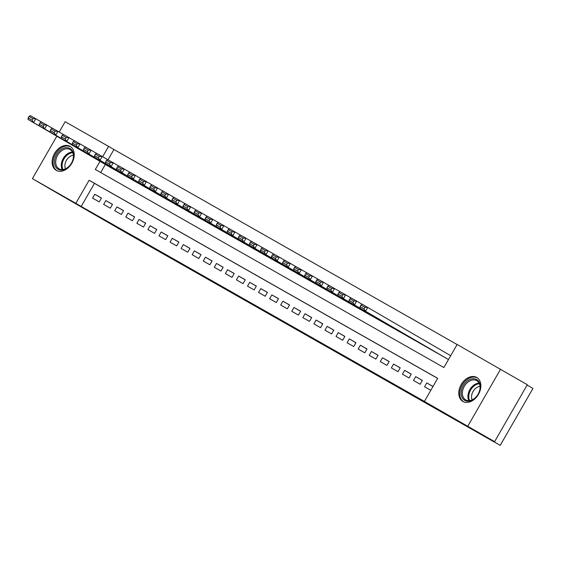 <?xml version="1.0" encoding="UTF-8"?>
<svg xmlns="http://www.w3.org/2000/svg" width="561" height="561" viewBox="0 0 561 561"><rect width="100%" height="100%" fill="white"/><g stroke="black" fill="none" stroke-linecap="round" stroke-linejoin="round"><path stroke-width="0.84" d="M312.358 338.367L292.856 327L312.358 338.367M302.596 332.68L304.09 333.543L302.596 332.68M70.069 146.358A13.85 9.93 120.2 0 1 70.132 146.393A13.85 9.93 120.2 0 1 71.773 163.314A13.85 9.93 120.2 0 1 56.261 170.369A13.85 9.93 120.2 0 1 56.198 170.327A13.85 9.93 120.2 0 1 54.564 153.412A13.85 9.93 120.2 0 1 70.069 146.358M476.731 377.455A13.85 9.93 120.2 0 1 476.794 377.49A13.85 9.93 120.2 0 1 478.435 394.404A13.85 9.93 120.2 0 1 462.923 401.459A13.85 9.93 120.2 0 1 462.86 401.424A13.85 9.93 120.2 0 1 461.226 384.502A13.85 9.93 120.2 0 1 476.731 377.455M256.244 306.383L276.924 318.234L256.244 306.383M99.991 161.344L95.314 169.485L443.877 367.56L457.152 344.475L527.326 384.727L494.585 441.668L462.769 423.59L500.209 445.385L128.399 234.105L59.15 194.225L32.412 178.657L56.822 136.211M494.585 441.668L424.411 401.424L437.685 378.338L89.115 180.256L75.84 203.341L32.412 178.657M437.65 378.395L94.465 183.37L81.191 206.455L424.411 401.424M81.191 206.455L75.84 203.341M295.289 328.662L275.963 317.407L295.331 328.578M293.354 327.575L259.077 307.807L293.361 327.561M433.008 386.473L426.767 382.925L424.558 386.774L430.792 390.316M413.492 380.484L420.126 384.257L422.342 380.414L415.701 376.641L413.492 380.484M402.426 374.194L409.06 377.967L411.276 374.124L404.635 370.351L402.426 374.194M391.361 367.911L397.994 371.684L400.21 367.834L393.57 364.061L391.361 367.911M380.295 361.621L386.936 365.393L389.145 361.543L382.504 357.771L380.295 361.621M369.229 355.33L375.87 359.103L378.079 355.26L371.438 351.488L369.229 355.33M358.163 349.047L364.804 352.82L367.013 348.97L360.372 345.197L358.163 349.047M347.098 342.757L353.739 346.53L355.947 342.68L349.307 338.907L347.098 342.757M336.032 336.467L342.673 340.239L344.882 336.39L338.241 332.617L336.032 336.467M324.966 330.177L331.607 333.949L333.816 330.106L327.175 326.334L324.966 330.177M313.901 323.893L320.541 327.666L322.75 323.816L316.109 320.043L313.901 323.893M302.835 317.603L309.476 321.376L311.685 317.526L305.044 313.753L302.835 317.603M291.769 311.313L298.41 315.086L300.619 311.243L293.978 307.47L291.769 311.313M280.703 305.023L287.344 308.802L289.553 304.953L282.912 301.18L280.703 305.023M269.638 298.74L276.278 302.512L278.487 298.662L271.847 294.89L269.638 298.74M258.572 292.449L265.213 296.222L267.422 292.372L260.781 288.599L258.572 292.449M247.506 286.159L254.147 289.932L256.356 286.089L249.715 282.316L247.506 286.159M236.44 279.876L243.081 283.649L245.29 279.799L238.649 276.026L236.44 279.876M225.375 273.586L232.016 277.358L234.225 273.509L227.584 269.736L225.375 273.586M214.309 267.295L220.95 271.068L223.159 267.225L216.518 263.453L214.309 267.295M203.243 261.005L209.884 264.778L212.093 260.935L205.452 257.162L203.243 261.005M192.178 254.722L198.818 258.495L201.027 254.645L194.387 250.872L192.178 254.722M181.112 248.432L187.753 252.205L189.962 248.355L183.321 244.582L181.112 248.432M170.046 242.142L176.687 245.914L178.896 242.072L172.255 238.299L170.046 242.142M158.98 235.858L165.621 239.631L167.83 235.781L161.189 232.009L158.98 235.858M147.915 229.568L154.556 233.341L156.764 229.491L150.124 225.718L147.915 229.568M136.849 223.278L143.49 227.051L145.699 223.201L139.058 219.428L136.849 223.278M125.783 216.988L132.424 220.761L134.633 216.918L127.992 213.145L125.783 216.988M114.717 210.705L121.358 214.477L123.567 210.627L116.933 206.855L114.717 210.705M103.652 204.414L110.293 208.187L112.502 204.337L105.868 200.565L103.652 204.414M101.436 198.054L94.802 194.281L92.586 198.124L99.227 201.897L101.436 198.054M457.124 344.531L113.932 149.514L108.021 159.801M105.342 164.457L100.692 172.543M361.011 305.079L360.12 306.615L363.998 308.816L364.881 307.281L361.011 305.079L362.231 304.258L450.553 355.604M442.257 355.99L448.491 359.538M437.861 353.43L431.192 349.706M426.795 347.14L420.126 343.416M415.729 340.85L409.06 337.126M404.663 334.559L397.994 330.843M393.598 328.276L386.929 324.553M382.532 321.986L375.863 318.262M371.466 315.696L364.797 311.979M360.4 309.406L353.732 305.689M349.335 303.122L342.666 299.399M338.269 296.832L331.6 293.108M327.203 290.542L320.534 286.825M316.138 284.259L309.469 280.535M305.072 277.968L298.403 274.238M294.006 271.678L287.337 267.962M282.94 265.388L276.271 261.671M271.875 259.105L265.206 255.374M260.809 252.815L254.14 249.091M249.743 246.524L243.074 242.808M238.677 240.241L232.009 236.511M227.612 233.951L220.943 230.227M216.546 227.661L209.877 223.937M205.48 221.371L198.811 217.647M194.415 215.087L187.746 211.364M183.349 208.797L176.68 205.074M172.283 202.507L165.614 198.783M161.217 196.217L154.548 192.5M150.152 189.934L143.483 186.21M139.086 183.643L132.417 179.92M128.02 177.353L121.351 173.637M116.954 171.07L110.286 167.346M500.209 445.385L532.95 388.443L527.137 385.063M500.587 369.159L467.846 426.101M59.2 132.073L65.153 121.716L108.589 146.4L102.635 156.743M113.932 149.514L108.589 146.4M94.465 183.37L89.115 180.256M426.767 382.925L432.966 386.536M415.701 376.641L422.3 380.477M404.635 370.351L411.234 374.194M393.57 364.061L400.168 367.904M382.504 357.771L389.103 361.614M371.438 351.488L378.037 355.33M360.372 345.197L366.971 349.04M349.307 338.907L355.905 342.75M338.241 332.617L344.84 336.46M327.175 326.334L333.774 330.177M316.109 320.043L322.708 323.886M305.044 313.753L311.643 317.596M293.978 307.47L300.577 311.306M282.912 301.18L289.511 305.023M271.847 294.89L278.445 298.733M260.781 288.599L267.38 292.442M249.715 282.316L256.314 286.159M238.649 276.026L245.248 279.869M227.584 269.736L234.182 273.579M216.518 263.453L223.124 267.288M205.452 257.162L212.058 261.005M194.387 250.872L200.992 254.715M183.321 244.582L189.927 248.425M172.255 238.299L178.861 242.142M161.189 232.009L167.795 235.851M150.124 225.718L156.729 229.561M139.058 219.428L145.664 223.271M127.992 213.145L134.598 216.988M116.933 206.855L123.532 210.698M105.868 200.565L112.466 204.407M94.802 194.281L101.401 198.117M307.575 335.639L286.468 323.402L307.575 335.639M282.772 321.502L289.721 325.478L282.772 321.502M364.881 307.281L367.764 307.407L365.555 311.25L448.337 359.454M442.811 356.305L360.022 308.108L360.12 306.615M363.998 308.816L365.555 311.25L360.022 308.108M476.661 379.566A11.984 8.59 120.2 0 1 478.154 394.201A11.984 8.59 120.2 0 1 464.711 400.344A11.984 8.59 120.2 0 1 463.218 385.709A11.984 8.59 120.2 0 1 476.661 379.566M465.686 399.881A11.094 7.952 -59.8 0 0 478.112 394.229A11.094 7.952 -59.8 0 0 476.801 380.674A11.094 7.952 -59.8 0 0 476.752 380.646A11.094 7.952 -59.8 0 0 464.326 386.298A11.094 7.952 -59.8 0 0 465.637 399.853A11.094 7.952 -59.8 0 0 465.686 399.881M477.727 378.135A13.759 9.867 -59.8 0 0 477.607 378.065A13.759 9.867 -59.8 0 0 477.544 378.03A13.759 9.867 -59.8 0 0 462.138 385.035A13.759 9.867 -59.8 0 0 463.765 401.844A13.759 9.867 -59.8 0 0 463.828 401.879A13.759 9.867 -59.8 0 0 463.884 401.914L463.765 401.844M472.173 399.86A8.738 6.262 120.2 0 1 473.112 391.368A8.738 6.262 120.2 0 1 480.034 386.354M73.477 157.339A11.984 8.59 120.2 0 1 62.587 169.976A11.984 8.59 120.2 0 1 54.564 160.376A11.984 8.59 120.2 0 1 65.462 147.739A11.984 8.59 120.2 0 1 73.477 157.339M55.805 160.579A11.094 7.952 -59.8 0 0 58.975 168.763A11.094 7.952 -59.8 0 0 67.748 167.409A11.094 7.952 -59.8 0 0 73.316 157.767A11.094 7.952 -59.8 0 0 70.139 149.584A11.094 7.952 -59.8 0 0 61.366 150.937A11.094 7.952 -59.8 0 0 55.805 160.579M65.511 168.763A8.738 6.262 120.2 0 1 64.971 164.534A8.738 6.262 120.2 0 1 73.372 155.264M70.945 146.968L71.058 147.038A13.759 9.867 -59.8 0 0 70.945 146.968A13.759 9.867 -59.8 0 0 60.062 148.644A13.759 9.867 -59.8 0 0 53.169 160.6A13.759 9.867 -59.8 0 0 57.103 170.747A13.759 9.867 -59.8 0 0 57.222 170.817L57.103 170.747M362.168 304.3L356.698 301.117L354.489 304.967L437.278 353.164M431.746 350.022L348.956 301.818L349.054 300.324L352.932 302.526L353.816 300.991L349.945 298.789L349.054 300.324M349.945 298.789L351.165 297.975L356.698 301.117L353.816 300.991M352.932 302.526L354.489 304.967L348.956 301.818M351.102 298.01L345.632 294.827L343.423 298.676L426.213 346.873M420.68 343.732L337.89 295.528L337.988 294.041L341.866 296.243L342.75 294.7L338.879 292.498L337.988 294.041M338.879 292.498L340.099 291.685L345.632 294.827L342.75 294.7M341.866 296.243L343.423 298.676L337.89 295.528M340.036 291.727L334.566 288.536L332.357 292.386L415.147 340.59M409.614 337.442L326.825 289.245L326.923 287.751L330.801 289.953L331.684 288.41L327.813 286.208L326.923 287.751M327.813 286.208L329.034 285.395L334.566 288.536L331.684 288.41M330.801 289.953L332.357 292.386L326.825 289.245M328.97 285.437L323.501 282.253L321.292 286.096L404.081 334.3M398.548 331.158L315.759 282.954L315.857 281.461L319.735 283.663L320.619 282.127L316.748 279.925L315.857 281.461M316.748 279.925L317.968 279.105L323.501 282.253L320.619 282.127M319.735 283.663L321.292 286.096L315.759 282.954M317.905 279.147L312.435 275.963L310.226 279.813L393.016 328.01M387.483 324.868L304.693 276.664L304.791 275.178L308.669 277.372L309.553 275.837L305.682 273.635L304.791 275.178M305.682 273.635L306.902 272.821L312.435 275.963L309.553 275.837M308.669 277.372L310.226 279.813L304.693 276.664M306.839 272.863L301.369 269.673L299.16 273.523L381.95 321.719M376.417 318.578L293.627 270.381L293.726 268.887L297.603 271.089L298.487 269.546L294.616 267.345L293.726 268.887M294.616 267.345L295.836 266.531L301.369 269.673L298.487 269.546M297.603 271.089L299.16 273.523L293.627 270.381M295.773 266.573L290.303 263.39L288.095 267.232L370.884 315.436M365.351 312.288L282.562 264.091L282.66 262.597L286.538 264.799L287.421 263.256L283.55 261.061L282.66 262.597M283.55 261.061L284.771 260.241L290.303 263.39L287.421 263.256M286.538 264.799L288.095 267.232L282.562 264.091M284.708 260.283L279.238 257.099L277.029 260.949L359.818 309.146M354.286 306.004L271.496 257.801L271.594 256.307L275.472 258.509L276.356 256.973L272.485 254.771L271.594 256.307M272.485 254.771L273.705 253.951L279.238 257.099L276.356 256.973M275.472 258.509L277.029 260.949L271.496 257.801M273.642 253.993L268.172 250.809L265.963 254.659L348.753 302.856M343.22 299.714L260.43 251.51L260.528 250.024L264.406 252.219L265.29 250.683L261.419 248.481L260.528 250.024M261.419 248.481L262.639 247.667L268.172 250.809L265.29 250.683M264.406 252.219L265.963 254.659L260.43 251.51M262.576 247.71L257.106 244.519L254.897 248.369L337.687 296.573M332.154 293.424L249.365 245.227L249.463 243.733L253.341 245.935L254.224 244.393L250.353 242.191L249.463 243.733M250.353 242.191L251.573 241.377L257.106 244.519L254.224 244.393M253.341 245.935L254.897 248.369L249.365 245.227M251.51 241.419L246.041 238.236L243.832 242.079L326.621 290.282M321.088 287.141L238.299 238.937L238.397 237.443L242.275 239.645L243.158 238.109L239.288 235.908L238.397 237.443M239.288 235.908L240.508 235.087L246.041 238.236L243.158 238.109M242.275 239.645L243.832 242.079L238.299 238.937M240.445 235.129L234.975 231.945L232.766 235.795L315.555 283.992M310.023 280.851L227.233 232.647L227.331 231.153L231.209 233.355L232.093 231.819L228.222 229.617L227.331 231.153M228.222 229.617L229.442 228.804L234.975 231.945L232.093 231.819M231.209 233.355L232.766 235.795L227.233 232.647M229.379 228.839L223.909 225.655L221.7 229.505L304.49 277.702M298.957 274.56L216.167 226.364L216.266 224.87L220.143 227.072L221.027 225.529L217.156 223.327L216.266 224.87M217.156 223.327L218.376 222.514L223.909 225.655L221.027 225.529M220.143 227.072L221.7 229.505L216.167 226.364M218.313 222.556L212.843 219.372L210.634 223.215L293.424 271.419M287.891 268.27L205.102 220.073L205.207 218.58L209.078 220.782L209.961 219.239L206.09 217.044L205.207 218.58M206.09 217.044L207.311 216.223L212.843 219.372L209.961 219.239M209.078 220.782L210.634 223.215L205.102 220.073M207.247 216.266L201.778 213.082L199.569 216.925L282.358 265.129M276.825 261.987L194.036 213.783L194.141 212.289L198.012 214.491L198.896 212.956L195.025 210.754L194.141 212.289M195.025 210.754L196.245 209.933L201.778 213.082L198.896 212.956M198.012 214.491L199.569 216.925L194.036 213.783M196.182 209.975L190.712 206.792L188.503 210.641L271.293 258.838M265.76 255.697L182.97 207.493L183.075 206.006L186.946 208.201L187.83 206.665L183.959 204.463L183.075 206.006M183.959 204.463L185.179 203.65L190.712 206.792L187.83 206.665M186.946 208.201L188.503 210.641L182.97 207.493M185.123 203.692L179.646 200.501L177.437 204.351L260.227 252.555M254.694 249.407L171.904 201.21L172.01 199.716L175.881 201.918L176.764 200.375L172.893 198.173L172.01 199.716M172.893 198.173L174.113 197.36L179.646 200.501L176.764 200.375M175.881 201.918L177.437 204.351L171.904 201.21M174.057 197.402L168.581 194.218L166.372 198.061L249.161 246.265M243.628 243.116L160.839 194.919L160.944 193.426L164.815 195.628L165.698 194.092L161.827 191.89L160.944 193.426M161.827 191.89L163.048 191.07L168.581 194.218L165.698 194.092M164.815 195.628L166.372 198.061L160.839 194.919M162.992 191.112L157.515 187.928L155.306 191.778L238.095 239.975M232.563 236.833L149.773 188.629L149.878 187.136L153.749 189.338L154.633 187.802L150.762 185.6L149.878 187.136M150.762 185.6L151.982 184.786L157.515 187.928L154.633 187.802M153.749 189.338L155.306 191.778L149.773 188.629M151.926 184.821L146.449 181.638L144.24 185.488L227.03 233.685M221.497 230.543L138.707 182.339L138.812 180.852L142.683 183.054L143.567 181.512L139.696 179.31L138.812 180.852M139.696 179.31L140.916 178.496L146.449 181.638L143.567 181.512M142.683 183.054L144.24 185.488L138.707 182.339M140.86 178.538L135.383 175.348L133.174 179.197L215.964 227.401M210.431 224.253L127.642 176.056L127.747 174.562L131.618 176.764L132.501 175.221L128.63 173.019L127.747 174.562M128.63 173.019L129.85 172.206L135.383 175.348L132.501 175.221M131.618 176.764L133.174 179.197L127.642 176.056M129.794 172.248L124.318 169.064L122.109 172.907L204.898 221.111M199.365 217.97L116.576 169.766L116.681 168.272L120.552 170.474L121.435 168.938L117.565 166.736L116.681 168.272M117.565 166.736L118.785 165.916L124.318 169.064L121.435 168.938M120.552 170.474L122.109 172.907L116.576 169.766M118.729 165.958L113.252 162.774L111.043 166.624L193.833 214.821M188.3 211.679L105.51 163.475L105.615 161.989L109.486 164.184L110.37 162.648L106.499 160.446L105.615 161.989M106.499 160.446L107.719 159.633L113.252 162.774L110.37 162.648M109.486 164.184L111.043 166.624L105.51 163.475M107.663 159.675L102.186 156.484L99.977 160.334L182.767 208.531M177.234 205.389L94.444 157.192L94.55 155.699L98.42 157.9L99.304 156.358L95.433 154.156L94.55 155.699M95.433 154.156L96.653 153.342L102.186 156.484L99.304 156.358M98.42 157.9L99.977 160.334L94.444 157.192M96.597 153.384L91.12 150.201L88.911 154.044L171.701 202.248M166.168 199.099L83.379 150.902L83.484 149.408L87.355 151.61L88.238 150.067L84.367 147.873L83.484 149.408M84.367 147.873L85.588 147.052L91.12 150.201L88.238 150.067M87.355 151.61L88.911 154.044L83.379 150.902M85.531 147.094L80.055 143.911L77.846 147.753L160.635 195.957M155.102 192.816L72.313 144.612L72.418 143.118L76.289 145.32L77.173 143.784L73.302 141.582L72.418 143.118M73.302 141.582L74.522 140.762L80.055 143.911L77.173 143.784M76.289 145.32L77.846 147.753L72.313 144.612M74.466 140.804L68.989 137.62L66.78 141.47L149.57 189.667M144.037 186.525L61.247 138.322L61.352 136.835L65.223 139.03L66.107 137.494L62.236 135.292L61.352 136.835M62.236 135.292L63.456 134.479L68.989 137.62L66.107 137.494M65.223 139.03L66.78 141.47L61.247 138.322M63.4 134.521L57.923 131.33L55.714 135.18L138.504 183.384M132.971 180.235L50.181 132.038L50.287 130.545L54.158 132.747L55.041 131.204L51.17 129.002L50.287 130.545M51.17 129.002L52.39 128.189L57.923 131.33L55.041 131.204M54.158 132.747L55.714 135.18L50.181 132.038M52.334 128.231L46.858 125.047L44.649 128.89L127.438 177.094M121.905 173.945L39.116 125.748L39.221 124.254L43.092 126.456L43.975 124.921L40.104 122.719L39.221 124.254M40.104 122.719L41.325 121.898L46.858 125.047L43.975 124.921M43.092 126.456L44.649 128.89L39.116 125.748M41.269 121.94L35.792 118.757L33.583 122.607L116.372 170.803M110.84 167.662L28.05 119.458L28.155 117.964L32.026 120.166L32.91 118.63L29.039 116.429L28.155 117.964M29.039 116.429L30.259 115.615L35.792 118.757L32.91 118.63M32.026 120.166L33.583 122.607L28.05 119.458M468.905 400.652A11.094 7.952 120.2 0 1 469.922 389.509A11.094 7.952 120.2 0 1 479.108 383.121M479.417 383.773A10.729 7.693 -59.8 0 0 470.672 389.944A10.729 7.693 -59.8 0 0 469.627 400.596M62.243 169.562A11.094 7.952 120.2 0 1 61.373 163.819A11.094 7.952 120.2 0 1 72.446 152.031M72.755 152.683A10.729 7.693 -59.8 0 0 62.194 164.085A10.729 7.693 -59.8 0 0 62.958 169.506"/></g></svg>

